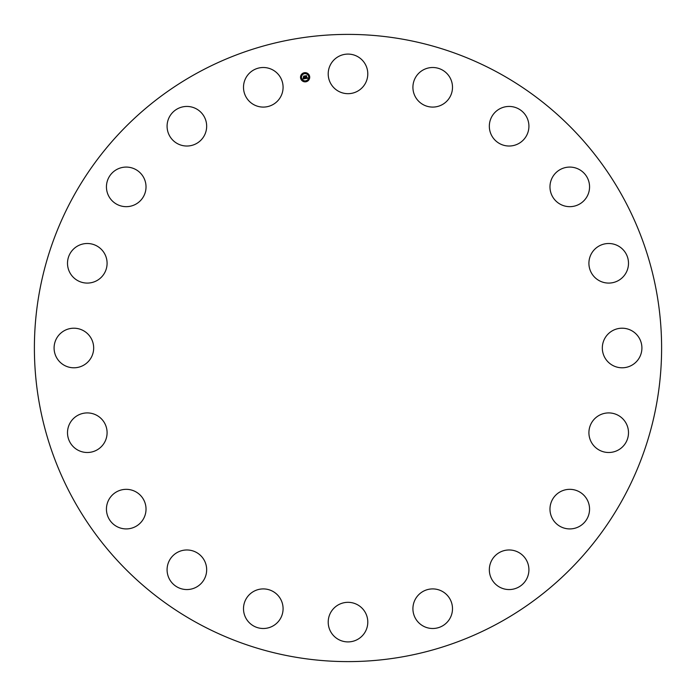 <?xml version="1.0" encoding="UTF-8"?>
<svg xmlns="http://www.w3.org/2000/svg" width="696" height="696" viewBox="0 0 696 696"><rect width="100%" height="100%" fill="white"/><g stroke="black" fill="none" stroke-linecap="round" stroke-linejoin="round"><path stroke-width="1.04" d="M446.293 101.686A19.793 19.793 0 0 1 418.313 100.885A19.793 19.793 0 0 1 419.123 72.906A19.793 19.793 0 0 1 447.102 73.706A19.793 19.793 0 0 1 446.293 101.686M330.635 612.628A19.793 19.793 0 0 1 357.492 604.746A19.793 19.793 0 0 1 365.365 631.611A19.793 19.793 0 0 1 338.508 639.485A19.793 19.793 0 0 1 330.635 612.628M282.741 90.959A19.793 19.793 0 0 1 259.634 106.749A19.793 19.793 0 0 1 243.844 83.642A19.793 19.793 0 0 1 266.951 67.843A19.793 19.793 0 0 1 282.741 90.959M413.259 605.042A19.793 19.793 0 0 1 436.366 589.251A19.793 19.793 0 0 1 452.156 612.358A19.793 19.793 0 0 1 429.049 628.157A19.793 19.793 0 0 1 413.259 605.042M206.503 123.697A19.793 19.793 0 0 1 189.408 145.864A19.793 19.793 0 0 1 167.249 128.769A19.793 19.793 0 0 1 184.344 106.601A19.793 19.793 0 0 1 206.503 123.697M489.497 572.303A19.793 19.793 0 0 1 506.592 550.136A19.793 19.793 0 0 1 528.751 567.231A19.793 19.793 0 0 1 511.656 589.399A19.793 19.793 0 0 1 489.497 572.303M144.115 178.402A19.793 19.793 0 0 1 134.711 204.763A19.793 19.793 0 0 1 108.35 195.35A19.793 19.793 0 0 1 117.754 168.989A19.793 19.793 0 0 1 144.115 178.402M551.885 517.598A19.793 19.793 0 0 1 561.289 491.237A19.793 19.793 0 0 1 587.65 500.65A19.793 19.793 0 0 1 578.245 527.011A19.793 19.793 0 0 1 551.885 517.598M101.686 249.707A19.793 19.793 0 0 1 100.885 277.687A19.793 19.793 0 0 1 72.906 276.877A19.793 19.793 0 0 1 73.706 248.898A19.793 19.793 0 0 1 101.686 249.707M594.314 446.293A19.793 19.793 0 0 1 595.115 418.313A19.793 19.793 0 0 1 623.094 419.123A19.793 19.793 0 0 1 622.294 447.102A19.793 19.793 0 0 1 594.314 446.293M83.372 330.635A19.793 19.793 0 0 1 91.254 357.492A19.793 19.793 0 0 1 64.389 365.365A19.793 19.793 0 0 1 56.515 338.508A19.793 19.793 0 0 1 83.372 330.635M612.628 365.365A19.793 19.793 0 0 1 604.746 338.508A19.793 19.793 0 0 1 631.611 330.635A19.793 19.793 0 0 1 639.485 357.492A19.793 19.793 0 0 1 612.628 365.365M90.959 413.259A19.793 19.793 0 0 1 106.749 436.366A19.793 19.793 0 0 1 83.642 452.156A19.793 19.793 0 0 1 67.843 429.049A19.793 19.793 0 0 1 90.959 413.259M605.042 282.741A19.793 19.793 0 0 1 589.251 259.634A19.793 19.793 0 0 1 612.358 243.844A19.793 19.793 0 0 1 628.157 266.951A19.793 19.793 0 0 1 605.042 282.741M123.697 489.497A19.793 19.793 0 0 1 145.864 506.592A19.793 19.793 0 0 1 128.769 528.751A19.793 19.793 0 0 1 106.601 511.656A19.793 19.793 0 0 1 123.697 489.497M572.303 206.503A19.793 19.793 0 0 1 550.136 189.408A19.793 19.793 0 0 1 567.231 167.249A19.793 19.793 0 0 1 589.399 184.344A19.793 19.793 0 0 1 572.303 206.503M178.402 551.885A19.793 19.793 0 0 1 204.763 561.289A19.793 19.793 0 0 1 195.35 587.65A19.793 19.793 0 0 1 168.989 578.245A19.793 19.793 0 0 1 178.402 551.885M517.598 144.115A19.793 19.793 0 0 1 491.237 134.711A19.793 19.793 0 0 1 500.65 108.35A19.793 19.793 0 0 1 527.011 117.754A19.793 19.793 0 0 1 517.598 144.115M249.707 594.314A19.793 19.793 0 0 1 277.687 595.115A19.793 19.793 0 0 1 276.877 623.094A19.793 19.793 0 0 1 248.898 622.294A19.793 19.793 0 0 1 249.707 594.314M498.353 72.784A313.609 313.609 0 0 1 623.216 498.353A313.609 313.609 0 0 1 197.647 623.216A313.609 313.609 0 0 1 72.784 197.647A313.609 313.609 0 0 1 498.353 72.784M365.365 83.372A19.793 19.793 0 0 1 338.508 91.254A19.793 19.793 0 0 1 330.635 64.389A19.793 19.793 0 0 1 357.492 56.515A19.793 19.793 0 0 1 365.365 83.372M300.576 77.978A4.602 4.602 0 0 1 304.396 72.715A4.602 4.602 0 0 1 309.659 76.534A4.602 4.602 0 0 1 305.84 81.797A4.602 4.602 0 0 1 300.576 77.978M301.542 77.822A3.628 3.628 0 0 1 304.552 73.68A3.628 3.628 0 0 1 308.693 76.691A3.628 3.628 0 0 1 305.683 80.832A3.628 3.628 0 0 1 301.542 77.822M305.344 78.587L305.527 77.969L306.292 78.283L305.701 75.942L306.614 75.803L306.684 78.056L307.214 77.595L306.71 78.204L307.319 77.647L307.71 78.222L305.344 78.587M305.205 78.465L305.44 77.891L305.205 78.465M305.701 78.126L305.44 75.821L306.449 75.664L305.553 75.855L306.197 78.187L305.701 78.126M303.091 78.97L303.317 78.326L304.457 78.587L304.309 77.656L304.317 78.491L303.491 78.457L304.265 78.448L303.447 77.282L304.282 77.491L303.83 76.273L304.805 76.116L305.152 78.648L303.091 78.97M302.96 78.796L303.23 78.23L302.96 78.796M303.282 77.213L303.473 78.091L303.282 77.213M304.091 77.352L303.534 76.125L304.683 75.942L303.656 76.16L304.091 77.352M305.483 81.362L306.04 81.275L305.483 81.362M300.785 77.943L301.333 77.856L300.785 77.943M302.429 80.623L302.978 80.536L302.429 80.623M304.195 73.237L304.752 73.15L304.195 73.237M301.516 74.881L302.064 74.794L301.516 74.881M309.459 76.569L308.902 76.656L309.459 76.569M308.72 79.631L308.171 79.718L308.72 79.631M307.815 73.889L307.258 73.976L307.815 73.889"/></g></svg>
